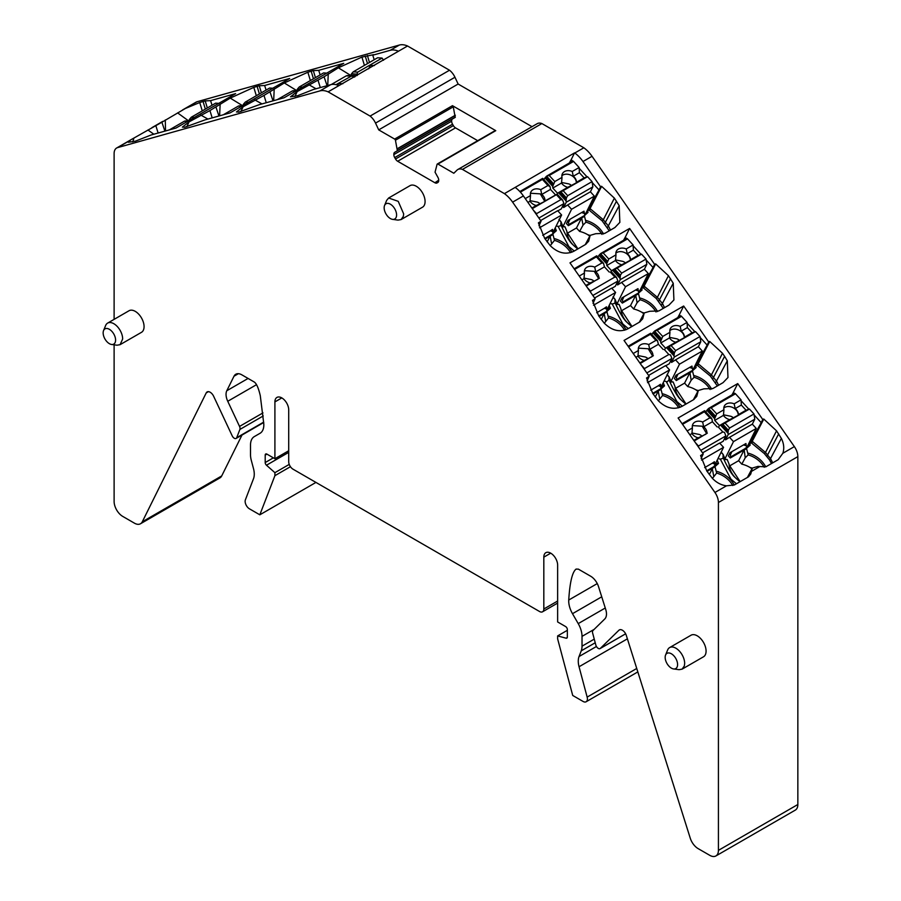 <?xml version="1.0" encoding="UTF-8"?>
<svg xmlns="http://www.w3.org/2000/svg" width="901" height="901" viewBox="0 0 901 901"><rect width="100%" height="100%" fill="white"/><g stroke="black" fill="none" stroke-linecap="round" stroke-linejoin="round"><path stroke-width="1.35" d="M637.818 671.909L586.146 701.755A6.104 3.525 -120 0 1 583.093 701.451L572.721 695.459L557.64 638.899L557.64 635.915L566.065 638.19L567.292 637.48M586.146 701.755A6.104 3.525 -120 0 0 587.148 697.104L579.05 666.751A18.313 10.575 -120 0 1 579.05 656.525L581.246 650.837A18.313 10.575 -120 0 0 582.023 646.175L582.023 636.376A18.313 10.575 -120 0 0 578.228 623.616L572.495 613.694A18.313 10.575 -120 0 1 568.734 600.043C569.837 582.35 572.281 572.045 576.066 569.105L576.19 569.038M281.81 397.915L274.906 401.902A9.765 5.643 60 0 1 276.922 397.431A9.765 5.643 60 0 1 284.457 400.044A9.765 5.643 60 0 1 288.714 409.876L288.714 461.717A6.104 3.525 60 0 0 293.039 469.196L539.508 611.486A6.104 3.525 -120 0 0 542.56 611.79A6.104 3.525 -120 0 0 543.821 608.997L543.821 557.156A9.765 5.643 -120 0 1 545.848 552.685A9.765 5.643 -120 0 1 553.372 555.309A9.765 5.643 -120 0 1 557.64 565.141L557.64 621.96L565.625 626.567A2.444 1.408 -120 0 1 567.348 629.562L567.348 636.996A2.444 1.408 60 0 1 567.157 637.795A2.444 1.408 60 0 1 566.842 638.111A2.444 1.408 60 0 1 566.065 638.19M567.348 630.306L557.64 635.915M625.643 633.831L600.089 648.585A3.66 2.117 -120 0 1 595.831 645.026L592.644 633.099A3.66 2.117 -120 0 1 593.004 630.497L604.785 618.964A12.209 7.05 -120 0 0 605.742 609.527L598.546 586.697A12.209 7.05 -120 0 0 590.662 576.223L578.352 569.128L576.066 569.105M600.089 648.585A3.66 2.117 -120 0 0 600.336 648.393L618.919 630.238A6.104 3.525 -120 0 1 619.325 629.923A6.104 3.525 -120 0 1 626.33 635.464L690.245 838.144A12.209 7.05 -120 0 0 698.129 848.618L709.797 855.342A12.209 7.05 -120 0 0 715.901 855.95A12.209 7.05 -120 0 0 718.424 850.364L718.424 502.488A12.209 7.05 -120 0 0 714.943 492.475L512.613 202.151A24.417 14.101 -120 0 0 504.425 193.636L462.45 169.399A12.209 7.05 -120 0 0 457.832 169.512A12.209 7.05 -120 0 0 457.01 170.143L453.822 173.251L437.92 164.061A1.216 0.71 60 0 0 437.312 164.005L495.145 130.611A1.216 0.71 60 0 1 495.764 130.668L437.92 164.061M715.901 855.95L795.324 810.1A12.209 7.05 -120 0 0 797.847 804.503L797.847 456.627A12.209 7.05 -120 0 0 794.367 446.614L592.036 156.29A24.417 14.101 -120 0 0 583.848 147.787L574.782 153.012A24.417 14.101 60 0 1 582.97 161.527L600.584 186.8L599.019 189.942L592.194 182.498M532.018 126.681L458.136 84.03L378.713 129.879L375.537 123.099A12.209 7.05 -120 0 0 370.097 116.083L449.52 70.233A12.209 7.05 -120 0 1 454.96 77.249L458.136 84.03M495.764 130.668L452.46 105.676A1.216 0.71 -120 0 1 453.282 106.836L455.208 117.378L394.706 152.303L455.208 117.378L397.364 150.771L395.438 140.229A1.216 0.71 -120 0 0 394.627 139.069L378.713 129.879M208.401 391.653L206.216 392.915L142.29 521.792A12.209 7.05 60 0 1 140.511 523.751A12.209 7.05 60 0 1 134.407 523.154L122.75 516.419A12.209 7.05 60 0 1 114.112 501.463L114.112 344.813M114.112 319.359L114.112 153.587A12.209 7.05 -120 0 1 116.646 148.001L130.42 140.049M142.29 521.792L221.714 475.931A12.209 7.05 60 0 1 219.934 477.902L140.511 523.751M221.714 475.931L241.997 435.037M206.216 392.915A6.104 3.525 60 0 1 207.106 391.935A6.104 3.525 60 0 1 213.627 396.249L232.199 435.847A3.66 2.117 60 0 0 236.107 438.438L263.723 422.501M256.526 384.671L227.75 401.283L239.542 426.421A3.66 2.117 60 0 1 239.891 429.439L236.715 437.695A3.66 2.117 60 0 1 236.107 438.438M227.75 401.283A12.209 7.05 60 0 1 226.793 390.741L233.99 376.224A12.209 7.05 60 0 1 235.78 374.253A12.209 7.05 60 0 1 241.885 374.861L254.183 381.968C256.447 383.375 258.486 387.948 260.288 395.685L263.802 423.999A18.313 10.575 60 0 1 260.04 433.291L254.307 436.602A18.313 10.575 60 0 0 250.512 444.981L250.512 454.78A18.313 10.575 60 0 0 251.3 460.343L253.485 468.565A18.313 10.575 60 0 1 253.485 478.791L245.399 499.796A6.104 3.525 60 0 0 249.453 508.828L259.826 514.809L274.906 475.672L290.449 466.695M315.936 482.418L259.826 514.809M274.906 475.672L274.906 472.676L289.244 464.398M274.906 472.676L266.471 465.22L288.714 452.37M265.198 455.106A2.444 1.408 60 0 1 265.694 453.991A2.444 1.408 60 0 1 266.921 454.115L265.198 455.106L265.198 462.551A2.444 1.408 -120 0 0 266.471 465.22M266.921 454.115L274.906 458.722L288.714 450.748M274.906 401.902L274.906 458.722M438.719 180.527A4.268 2.466 60 0 1 437.83 182.486L437.008 182.959A4.268 2.466 60 0 1 434.879 182.745L438.719 180.177A4.268 2.466 60 0 0 437.83 177.193L435.048 172.17L437.098 164.275A1.216 0.71 60 0 1 437.312 164.005M477.699 140.68L455.512 127.863L397.668 161.256L434.879 182.745M455.512 127.863A4.268 2.466 -120 0 1 453.372 125.611L452.55 124.192A4.268 2.466 -120 0 1 451.66 121.207L393.827 154.612A4.268 2.466 -120 0 0 394.706 157.585L395.528 159.004A4.268 2.466 -120 0 0 397.668 161.256M451.66 121.207L393.827 154.612M394.706 152.303A4.268 2.466 -120 0 0 393.827 154.262M452.55 118.909A4.268 2.466 -120 0 0 451.66 120.858M392.588 219.36L397.994 220.103L401.08 219.574L422.501 207.207A12.456 7.185 -120 0 0 425.081 201.509A12.456 7.185 -120 0 0 416.273 186.259A12.456 7.185 -120 0 0 410.045 185.64L388.635 198.006L386.63 200.416L384.569 205.462A8.796 5.079 60 0 1 391.496 204.966A8.796 5.079 60 0 1 396.586 214.967A8.796 5.079 60 0 1 396.372 216.724A8.796 5.079 60 0 1 392.588 219.36A8.796 5.079 60 0 1 384.153 207.793A8.796 5.079 60 0 1 384.569 205.462M401.08 219.574L403.355 216.364L403.659 213.875L398.231 201.34L388.635 198.006M673.599 668.947L679.005 669.68L682.091 669.15L703.501 656.795A12.456 7.185 -120 0 0 706.08 651.085A12.456 7.185 -120 0 0 700.64 638.561A12.456 7.185 -120 0 0 691.044 635.216L669.634 647.582A12.456 7.185 -120 0 0 667.63 649.993L665.569 655.05A8.796 5.079 60 0 1 672.506 654.554A8.796 5.079 60 0 1 677.586 664.544A8.796 5.079 60 0 1 677.372 666.301A8.796 5.079 60 0 1 673.599 668.947A8.796 5.079 60 0 1 665.163 657.37A8.796 5.079 60 0 1 665.569 655.05M682.091 669.15L684.355 665.94L684.67 663.451A12.456 7.185 -120 0 0 679.23 650.916A12.456 7.185 -120 0 0 669.634 647.582M103.559 330.577L105.631 325.52A12.456 7.185 60 0 1 107.624 323.11A12.456 7.185 60 0 1 117.22 326.444A12.456 7.185 60 0 1 122.66 338.979L120.081 344.678L116.995 345.207L111.589 344.475A8.796 5.079 60 0 1 103.367 334.902A8.796 5.079 60 0 1 103.153 332.897A8.796 5.079 60 0 1 103.559 330.577A8.796 5.079 60 0 1 110.496 330.081A8.796 5.079 60 0 1 115.587 340.071A8.796 5.079 60 0 1 111.589 344.475M107.624 323.11L129.034 310.744A12.456 7.185 60 0 1 138.63 314.089A12.456 7.185 60 0 1 144.07 326.613A12.456 7.185 60 0 1 141.491 332.323L120.081 344.678M462.45 169.399L541.873 123.55A12.209 7.05 -120 0 0 537.255 123.651L457.832 169.512M182.621 109.911L196.069 102.151A12.209 7.05 -120 0 1 197.026 101.745L399.357 45.05A24.417 14.101 -120 0 1 407.545 45.996L328.122 91.846L370.097 116.083M328.122 91.846A24.417 14.101 -120 0 0 319.934 90.9L117.603 147.606A12.209 7.05 -120 0 0 116.646 148.001M541.873 123.55L583.848 147.787M407.545 45.996L449.52 70.233M585.988 212.974L594.345 196.125L590.403 191.812L592.869 186.856L592.058 181.619L587.565 176.709L584.13 177.88L579.399 172.71L579.129 167.507L573.565 161.437A1.216 0.71 -120 0 0 572.608 161.088L571.223 159.601L574.556 152.888L504.425 193.636M161.898 122.232L185.336 108.492L199.74 102.523L205.203 100.901L210.586 100.642L235.623 93.625L175.999 128.043L151.075 134.992L135.499 141.142L128.325 142.268L130.814 139.813L161.898 122.232L164.883 131.141M338.889 85.629A24.417 14.101 60 0 0 330.701 84.683L313.255 89.548L297.679 95.697L290.505 96.824L297.15 91.609L324.078 76.788L327.063 85.696M364.421 65.379L361.92 57.078L338.371 67.812L324.078 76.788M361.92 57.078L373.645 54.657L372.766 55.198L374.197 59.736M399.357 45.05L390.291 50.287L372.766 55.198M256.323 95.72L253.8 87.374L230.251 98.108L209.922 110.575L189.03 121.905L182.385 127.12L184.75 127.244L205.135 119.844L230.059 112.895L289.683 78.477L264.646 85.494L266.088 90.077M253.8 87.374L259.263 85.753L264.646 85.494M310.372 80.549L307.86 72.226L284.311 82.96L263.982 95.427L243.09 106.757L236.445 111.972L238.81 112.096L259.195 104.696L284.119 97.747L343.743 63.329L318.706 70.346L320.148 74.907M307.86 72.226L313.323 70.605L318.706 70.346M794.367 446.614L782.845 453.271L778.205 459.668L765.771 466.853L757.921 466.414L752.369 468.058L750.758 474.05L748.528 476.798L734.371 484.975L726.465 485.819C721.093 485.098 716.385 482.576 712.308 478.251L706.846 471.088L700.584 455.557L703.253 453.867L678.104 418.008L737.728 383.589L762.764 419.506L761.199 422.659L754.137 414.944M782.845 453.271C784.411 448.54 783.915 443.585 781.358 438.393L776.549 430.836L763.8 419.066L762.764 419.506M515.192 187.419A24.417 14.101 60 0 1 523.38 195.922L541.073 221.15L538.404 222.851L544.666 238.371L550.128 245.545C557.809 253.057 565.659 254.983 573.678 251.334L585.504 244.509L588.635 241.254L590.189 235.352L595.741 233.708L604.808 233.37L614.899 227.536L619.854 222.378L619.178 205.676L614.381 198.13L601.62 186.349L600.584 186.8M680.492 316.003L679.331 314.742L683.668 306.013L624.044 340.443L649.193 376.291L646.524 377.992L652.786 393.512L658.248 400.686C665.929 408.198 673.779 410.124 681.798 406.475L693.624 399.65L696.755 396.395L698.309 390.493L703.861 388.849L712.928 388.511L723.019 382.677L727.974 377.519L727.298 360.817L724.618 356.334L722.489 353.271L709.74 341.49L708.704 341.941L707.139 345.083L700.156 337.47M683.668 306.013L708.704 341.941M626.533 238.551L625.283 237.177L629.608 228.449L569.984 262.867L595.133 298.727L592.464 300.416L598.726 315.947L604.188 323.11C611.869 330.622 619.719 332.559 627.738 328.91L639.564 322.085L642.695 318.819L644.249 312.917L649.801 311.273L658.868 310.935L668.959 305.112L673.914 299.954L673.238 283.252L668.441 275.695L655.68 263.925L654.644 264.365L653.079 267.518L646.175 259.984M629.608 228.449L654.644 264.365M390.291 50.287A24.417 14.101 60 0 1 398.479 51.233M710.078 389.536A22.131 16.871 26.4 0 0 694.119 377.305L692.441 370.818L696.146 367.54L695.335 367.011L692.621 369.433M694.119 377.305L691.157 380.256L689.963 372.654M689.761 372.969L684.58 383.128L687.733 386.563L691.157 380.256M698.252 390.584L695.842 389.818A22.131 16.871 26.4 0 0 687.733 386.563M718.604 385.223L716.689 381.382L711.441 374.895L710.281 375.999L697.036 365.108L709.605 341.411M722.489 353.271L711.441 374.895L698.59 364.094L697.678 365.502M717.354 385.943L710.281 375.999M675.435 388.399L684.58 383.128M697.881 391.282L695.842 389.818M667.134 374.827L669.139 377.023A31.895 24.316 26.4 0 0 669.004 379.974L667.303 381.731L666.256 381.574A31.895 24.316 26.4 0 0 664.06 381.033M709.74 341.49L698.14 363.767M675.378 387.757L686.055 404.02A22.84 17.412 26.4 0 1 680.796 399.571A22.84 17.412 26.4 0 1 675.074 386.687L673.137 381.956L671.2 381.99L669.139 377.023M685.819 404.155L680.582 399.481C677.349 396.429 673.486 389.93 669.004 379.974M682.339 406.16L676.921 401.598L666.256 381.574M663.226 382.711L664.476 385.876L660.929 389.007L662.607 395.494L658.361 400.81M673.137 381.956L670.524 381.461M667.078 374.422L669.24 377.091M664.476 385.876L663.429 385.56L661.109 387.621M661.334 387.43L661.176 386.856M655.252 397.026L658.248 391.169L659.645 398.456M679.331 314.742L677.766 317.58M647.064 380.932L649.193 376.291M694.953 331.793L687.125 323.245M697.656 360.366L698.298 361.053L707.139 345.083M698.298 361.053L695.662 366.358L696.146 367.54M695.662 366.358L697.036 365.108M656.018 311.971A22.131 16.871 26.4 0 0 640.059 299.729L638.381 293.242L642.086 289.964L641.275 289.435L638.606 291.823M640.059 299.729L637.097 302.691L635.723 295.37M635.701 295.404L630.52 305.552L633.673 308.998L637.097 302.691M644.192 313.019L641.782 312.253A22.131 16.871 26.4 0 0 633.673 308.998M664.544 307.658L662.629 303.817L657.381 297.33L656.221 298.434L642.976 287.543L655.545 263.847M668.441 275.695L657.381 297.33L644.53 286.518L643.618 287.926M663.294 308.379L656.221 298.434M621.375 310.834L630.52 305.552M643.821 313.706L641.782 312.253M613.176 297.364L615.079 299.447A31.895 24.316 26.4 0 0 614.944 302.409L614.82 303.254L612.196 303.997A31.895 24.316 26.4 0 0 610.135 303.491M655.68 263.925L644.08 286.203M621.318 310.181L631.995 326.455A22.84 17.412 26.4 0 1 626.736 322.006A22.84 17.412 26.4 0 1 621.014 309.122L619.077 304.392L617.14 304.425L615.079 299.447M631.759 326.59L626.522 321.916C623.289 318.864 619.426 312.354 614.944 302.409M628.279 328.595L622.861 324.022L612.196 303.997M609.234 305.304L610.416 308.311L606.869 311.431L608.547 317.929L604.301 323.245M619.077 304.392L616.464 303.896M613.018 296.846L615.192 299.526M610.416 308.311L609.369 307.996L607.094 310.012M601.192 319.461L604.188 313.593L605.585 320.88M625.283 237.177L623.56 240.263M593.004 303.367L595.133 298.727M640.994 254.33L633.144 245.77M643.697 282.903L644.238 283.488L653.079 267.518M644.238 283.488L641.602 288.782L642.086 289.964M641.602 288.782L642.976 287.543M601.958 234.395A22.131 16.871 26.4 0 0 585.999 222.164L584.321 215.677L588.026 212.399L587.227 211.87L584.591 214.213M585.999 222.164L583.037 225.115L581.641 217.828M581.539 218.042L576.46 227.987L579.613 231.422L583.037 225.115M590.132 235.443L587.722 234.677A22.131 16.871 26.4 0 0 579.613 231.422M610.495 230.082L608.569 226.241L603.321 219.754L602.161 220.858L588.916 209.967L601.485 186.27M614.381 198.13L603.321 219.754L590.47 208.953L589.558 210.361M609.234 230.802L602.161 220.858M567.315 233.258L576.46 227.987M589.761 236.141L587.722 234.677M559.206 219.9L561.019 221.883A31.895 24.316 26.4 0 0 560.884 224.833L560.76 225.678L558.136 226.433A31.895 24.316 26.4 0 0 556.21 225.948M601.62 186.349L590.02 208.627M567.258 232.616L577.935 248.879A22.84 17.412 26.4 0 1 572.676 244.43A22.84 17.412 26.4 0 1 566.954 231.546L565.017 226.815L563.08 226.849L561.019 221.883M577.699 249.014L572.462 244.34C569.229 241.288 565.366 234.789 560.884 224.833M574.219 251.019L568.801 246.457L558.136 226.433M555.241 227.897L556.356 230.735L552.809 233.866L554.487 240.353L550.241 245.669M565.017 226.815L562.404 226.32M558.958 219.281L561.132 221.95M556.356 230.735L555.309 230.419L553.079 232.413M550.128 236.028L551.525 243.315M547.132 241.885L550.027 236.242M571.223 159.601L569.364 162.957M538.944 225.791L541.073 221.15M587.047 176.878L579.174 168.284M589.727 205.428L590.178 205.912L599.019 189.942M590.178 205.912L587.542 211.217L588.026 212.399M587.542 211.217L588.916 209.967M764.217 467.259A22.131 16.871 26.4 0 0 748.179 454.87L746.501 448.383L745.476 448.056M748.179 454.87L745.217 457.832L744.215 449.948M746.636 447.042L749.395 444.576L750.206 445.105L746.501 448.383M743.821 450.545L738.64 460.693L741.793 464.139L745.217 457.832M752.312 468.16L749.902 467.394A22.131 16.871 26.4 0 0 741.793 464.139M772.686 462.855L770.749 458.958L765.501 452.471L764.33 453.575L751.096 442.684L763.665 418.988M776.549 430.836L765.501 452.471L752.65 441.659L751.738 443.067M771.436 463.576L769.691 460.141L764.33 453.575M729.495 465.975L738.64 460.693M751.941 468.847L749.902 467.394M721.093 452.291L723.199 454.588A31.895 24.316 26.4 0 0 723.064 457.55L722.929 458.395L720.316 459.138A31.895 24.316 26.4 0 0 717.984 458.575M763.8 419.066L752.2 441.344M729.438 465.321L740.172 481.63A22.84 17.412 26.4 0 1 734.856 477.147A22.84 17.412 26.4 0 1 729.134 464.263L727.197 459.533L725.26 459.566L723.199 454.588M739.935 481.765L734.642 477.057C731.409 474.005 727.546 467.495 723.064 457.55M736.455 483.769L730.981 479.163L720.316 459.138M717.219 460.107L718.536 463.452L714.989 466.572L716.667 473.07L712.421 478.386M727.197 459.533L724.584 459.037M721.138 451.987L723.3 454.667M718.536 463.452L717.489 463.137L715.135 465.231M715.394 464.995L715.18 464.229M714.989 466.572L713.975 466.245M709.312 474.602L712.308 468.734L713.705 476.021M712.308 468.734L712.702 468.137M734.45 393.467L733.391 392.318L731.961 394.897M733.391 392.318L737.728 383.589M701.124 458.508L703.253 453.867M748.9 409.245L741.095 400.72M751.625 437.83L752.358 438.629L761.199 422.659M752.358 438.629L749.722 443.923L750.206 445.105M749.722 443.923L751.096 442.684M189.03 121.905L186.845 126.748M200.855 115.08L207.917 119.078M220.159 103.942L219.607 115.812M230.251 98.108L242.56 105.676M284.311 82.96L296.62 90.528M274.219 88.794L273.667 100.664M254.915 99.932L261.977 103.919M243.09 106.757L240.905 111.6M338.371 67.812L350.703 75.414M328.279 73.645L327.727 85.516M308.975 84.784L316.037 88.771M297.15 91.609L294.965 96.452M147.944 130.014L153.857 134.226M165.277 120.002L165.547 130.96M177.598 112.884L188.5 120.824M133.9 138.123L132.785 141.896M210.586 100.642L212.039 105.248M573.565 161.437L549.216 175.492L546.659 176.112L572.608 161.088A1.216 0.71 -120 0 0 572.462 161.223L547.414 175.684M543.866 179.592L544.981 177.914L552.718 186.372L552.809 188.061L557.539 193.231L558.654 192.848L566.076 200.946L566.414 197.848L560.951 191.89L587.565 176.709M546.659 176.112L544.981 177.914M579.129 167.507L572.248 171.483A8.458 6.453 26.4 0 0 564.499 171.562A8.458 6.453 26.4 0 0 562.382 173.769A8.458 6.453 26.4 0 0 562.021 177.396L554.791 181.563L552.718 186.372M594.345 196.125L571.561 209.28L563.114 226.309M569.826 219.63L568.407 222.682L568.914 224.518L584.884 215.305L584.332 216.431L568.351 225.655L566.459 223.583L568.035 220.407L584.006 211.183L584.377 213.458L581.888 212.659M592.869 186.856L566.279 202.207L563.643 207.523L567.619 204.977L571.561 209.28M562.607 206.25L563.688 207.421M572.248 171.483L573.284 176.247A8.458 6.453 -153.6 0 1 576.482 182.284L584.13 177.88M579.399 172.71L573.284 176.247M562.021 177.396L561.514 183.038A8.458 6.453 26.4 0 0 567.776 187.318L576.933 182.531M567.776 187.318L557.539 193.231M560.951 191.89L558.654 192.848M592.058 181.619L567.709 195.675L566.414 197.848M566.279 202.207L566.076 200.946M590.403 191.812L567.619 204.977M563.44 204.561A3.66 2.117 60 0 1 563.643 207.523M561.514 183.038L552.809 188.061M576.28 183.117A8.458 6.453 26.4 0 0 571.797 175.684A8.458 6.453 26.4 0 0 562.742 175.109L561.875 175.718M584.884 215.305L584.377 213.458M568.407 222.682L568.035 220.407M568.914 224.518L568.351 225.655M571.448 185.685L570.524 184.705A8.492 6.104 17 0 0 568.858 183.917L561.526 182.464M520.384 192.138L542.402 179.423L542.74 178.375L542.402 179.423L542.74 178.375L549.238 185.482M542.402 179.423L547.966 185.505L540.735 189.672A8.458 6.453 26.4 0 0 532.987 189.762A8.458 6.453 26.4 0 0 530.88 191.958A8.458 6.453 26.4 0 0 530.509 195.585L525.26 198.614M547.966 185.505L550.106 186.698L550.477 189.413L541.771 194.436A8.458 6.453 -153.6 0 1 544.981 200.484L543.81 201.903L536.264 205.507A8.458 6.453 -153.6 0 1 530.002 201.227L527.941 202.421M542.729 178.353L549.52 185.797M536.748 214.99L536.545 213.672L533.46 210.293M530.509 195.585L530.002 201.227M530.362 193.918A8.458 6.453 -153.6 0 1 531.23 193.298L540.285 193.873L544.767 201.306M540.735 189.672L541.771 194.436M545.398 200.765L557.133 194.098L562.596 200.056L563.947 203.558L561.312 208.863L557.843 210.868M550.477 189.413L555.207 194.571M540.645 220.542L557.685 210.71L561.627 215.012L539.485 227.795M563.947 203.558L538.888 218.031M536.545 213.672L560.895 199.605L562.596 200.056M560.895 199.605L556.39 194.695L532.288 208.615M536.264 205.507L531.883 208.041M556.39 194.695L557.133 194.098L556.39 194.695M553.045 232.312L561.627 215.012M552.504 229.383L550.376 230.859L552.865 231.658L552.504 229.383M542.706 235.285L550.376 230.859M539.936 203.885L539.012 202.894A8.492 6.104 17 0 0 537.368 202.117L530.025 200.653M545.15 239.058L552.82 234.62L552.865 231.658M553.383 233.494L544.745 238.483M639.789 290.775L648.326 273.566L644.384 269.264L646.839 264.308L646.028 259.06L641.535 254.15L638.099 255.321L633.369 250.163L633.11 244.959L627.535 238.878A1.216 0.71 -120 0 0 626.432 238.664L601.384 253.125M627.535 238.878L603.186 252.933L600.64 253.564L598.951 255.366L606.7 263.813L606.778 265.513L611.52 270.672L612.635 270.289L620.057 278.398L620.395 275.301L614.933 269.331L641.535 254.15M626.578 238.528L600.64 253.564M597.836 257.033L598.951 255.366M633.11 244.959L626.218 248.935A8.458 6.453 26.4 0 0 618.469 249.014A8.458 6.453 26.4 0 0 616.363 251.221A8.458 6.453 26.4 0 0 615.991 254.837L608.761 259.015L606.7 263.813M648.326 273.566L625.531 286.721L617.016 303.885M623.796 297.071L622.377 300.134L622.895 301.97L638.865 292.746L638.302 293.884L622.332 303.096L620.44 301.035L622.017 297.859L637.987 288.635L638.347 290.91L635.858 290.111M646.839 264.308L620.248 279.659L617.613 284.964L621.589 282.418L625.531 286.721M616.577 283.702L617.658 284.874M626.218 248.935L627.254 253.688A8.458 6.453 -153.6 0 1 630.463 259.736L638.099 255.321M633.369 250.163L627.254 253.688M615.991 254.837L615.484 260.479A8.458 6.453 26.4 0 0 621.746 264.77L630.903 259.972M621.746 264.77L611.52 270.672M614.933 269.331L612.635 270.289M646.028 259.06L621.69 273.127L620.395 275.301M620.248 279.659L620.057 278.398M644.384 269.264L621.589 282.418M617.422 282.013A3.66 2.117 60 0 1 617.613 284.964M615.484 260.479L606.778 265.513M630.261 260.558A8.458 6.453 26.4 0 0 625.767 253.125A8.458 6.453 26.4 0 0 616.723 252.55L615.845 253.17M638.865 292.746L638.347 290.91M622.377 300.134L622.017 297.859M622.895 301.97L622.332 303.096M625.418 263.137L624.494 262.146A8.492 6.104 17 0 0 622.828 261.369L615.507 259.905M596.721 255.828L596.372 256.875L596.721 255.828L603.208 262.934M574.59 269.444L596.372 256.875L601.947 262.946L603.501 263.238L596.699 255.794L574.14 268.802M601.947 262.946L594.716 267.124A8.458 6.453 26.4 0 0 586.968 267.203A8.458 6.453 26.4 0 0 584.85 269.41A8.458 6.453 26.4 0 0 584.479 273.026L579.23 276.055M590.729 292.442L590.527 291.113L587.429 287.734M584.479 273.026L583.983 278.679L581.911 279.873M594.716 267.124L595.752 271.877A8.458 6.453 -153.6 0 1 598.951 277.925L597.78 279.355L590.234 282.959A8.458 6.453 -153.6 0 1 583.983 278.679M584.332 271.359A8.458 6.453 -153.6 0 1 585.211 270.739L594.255 271.325L598.748 278.758M599.39 278.161L586.258 286.067M603.501 263.238L604.447 266.854L595.752 271.877M604.447 266.854L609.189 272.023M611.813 288.32L615.282 286.315L617.917 281.011L616.566 277.508L614.865 277.058L590.527 291.113M594.626 297.994L611.655 288.151L615.608 292.453L593.5 305.225M617.917 281.011L592.858 295.472M611.137 271.561L616.566 277.508M590.234 282.959L585.853 285.493M614.865 277.058L610.371 272.147L611.103 271.539M607.026 309.764L615.608 292.453M606.474 306.824L604.346 308.3L606.835 309.099L606.474 306.824M596.699 312.726L604.346 308.3M593.905 281.326L592.982 280.335A8.492 6.104 17 0 0 591.338 279.569L583.994 278.105M599.12 316.499L606.79 312.073L606.835 309.099M607.353 310.935L598.715 315.924M693.579 368.577L702.296 351.018L698.354 346.716L700.809 341.749L700.009 336.512L695.504 331.602L692.081 332.773L687.35 327.604L687.08 322.4L681.516 316.33A1.216 0.71 -120 0 0 680.401 316.116L655.365 330.577M681.516 316.33L657.167 330.385L654.61 331.005L652.921 332.807L660.67 341.265L660.76 342.954L665.49 348.124L666.605 347.741L674.027 355.839L674.365 352.741L668.902 346.784L695.504 331.602M680.548 315.981L654.61 331.005M651.806 334.485L652.921 332.807M687.08 322.4L680.199 326.376A8.458 6.453 26.4 0 0 672.45 326.455A8.458 6.453 26.4 0 0 670.333 328.662A8.458 6.453 26.4 0 0 669.961 332.289L662.731 336.456L660.67 341.265M702.296 351.018L679.5 364.173L670.963 381.405M677.766 374.523L676.358 377.575L676.865 379.411L692.835 370.198L692.272 371.325L676.302 380.549L674.41 378.476L675.987 375.3L691.957 366.088L692.328 368.351L689.828 367.552M700.809 341.749L674.218 357.111L671.583 362.416L675.559 359.871L679.5 364.173M670.558 361.143L671.628 362.315M680.199 326.376L681.235 331.14A8.458 6.453 -153.6 0 1 684.433 337.188L692.081 332.773M687.35 327.604L681.235 331.14M669.961 332.289L669.466 337.931A8.458 6.453 26.4 0 0 675.727 342.211L684.873 337.425M675.727 342.211L665.49 348.124M668.902 346.784L666.605 347.741M700.009 336.512L675.66 350.568L674.365 352.741M674.218 357.111L674.027 355.839M698.354 346.716L675.559 359.871M671.391 359.454A3.66 2.117 60 0 1 671.583 362.416M669.466 337.931L660.76 342.954M684.231 338.01A8.458 6.453 26.4 0 0 679.737 330.577A8.458 6.453 26.4 0 0 670.693 330.003L669.815 330.611M692.835 370.198L692.328 368.351M676.358 377.575L675.987 375.3M676.865 379.411L676.302 380.549M679.388 340.578L678.476 339.598A8.492 6.104 17 0 0 676.797 338.81L669.477 337.357M628.571 346.896L650.353 334.316L650.691 333.269L650.353 334.316L650.691 333.269L657.189 340.375M650.353 334.316L655.917 340.398L648.686 344.565A8.458 6.453 26.4 0 0 640.938 344.655A8.458 6.453 26.4 0 0 638.82 346.851A8.458 6.453 26.4 0 0 638.449 350.478L633.212 353.507M655.917 340.398L657.471 340.691L658.428 344.306L649.722 349.329A8.458 6.453 -153.6 0 1 652.921 355.377L651.761 356.807L644.215 360.4A8.458 6.453 -153.6 0 1 637.953 356.12L635.881 357.314M650.68 333.246L657.471 340.691M644.699 369.883L644.497 368.565L641.399 365.175M638.449 350.478L637.953 356.12M638.313 348.811A8.458 6.453 -153.6 0 1 639.181 348.191L648.236 348.766L652.718 356.199M648.686 344.565L649.722 349.329M653.349 355.658L640.228 363.508M658.428 344.306L663.159 349.464M665.783 365.761L669.252 363.756L671.887 358.452L670.535 354.949L668.846 354.51L644.497 368.565M648.596 375.435L665.636 365.603L669.578 369.906L647.515 382.643M671.887 358.452L646.828 372.924M644.215 360.4L639.823 362.934M668.846 354.51L664.341 349.588L665.073 348.991M660.996 387.205L669.578 369.906M660.444 384.276L658.327 385.752L660.816 386.552L660.444 384.276M650.68 390.167L658.327 385.752M647.875 358.778L646.963 357.787A8.492 6.104 17 0 0 645.307 357.01L637.964 355.546M653.09 393.951L660.76 389.525L660.816 386.552M661.323 388.387L652.684 393.377M747.38 446.389L756.266 428.459L752.324 424.157L754.79 419.202L753.979 413.964L749.474 409.043L746.051 410.214L741.32 405.056L741.05 399.853L735.486 393.771A1.216 0.71 -120 0 0 734.383 393.557L709.335 408.018M735.486 393.771L711.137 407.826L708.58 408.457L706.902 410.259L714.639 418.706L714.73 420.407L719.46 425.565L720.575 425.182L727.997 433.291L728.335 430.194L722.872 424.225L749.474 409.043M734.518 393.422L708.58 408.457M705.787 411.926L706.902 410.259M741.05 399.853L734.169 403.828A8.458 6.453 26.4 0 0 726.42 403.907A8.458 6.453 26.4 0 0 724.303 406.114A8.458 6.453 26.4 0 0 723.942 409.73L716.7 413.908L714.639 418.706M756.266 428.459L733.482 441.625L724.956 458.812M731.736 451.964L730.328 455.028L730.835 456.863L746.805 447.639L746.253 448.777L730.272 457.99L728.38 455.929L729.956 452.752L745.927 443.529L746.298 445.804L743.809 445.004M754.79 419.202L728.199 434.552L725.564 439.868L729.54 437.312L733.482 441.625M724.528 438.596L725.609 439.767M734.169 403.828L735.205 408.581A8.458 6.453 -153.6 0 1 738.403 414.629L746.051 410.214M741.32 405.056L735.205 408.581M723.942 409.73L723.435 415.372A8.458 6.453 26.4 0 0 729.697 419.663L738.854 414.865M729.697 419.663L719.46 425.565M722.872 424.225L720.575 425.182M753.979 413.964L729.63 428.02L728.335 430.194M728.199 434.552L727.997 433.291M752.324 424.157L729.54 437.312M725.361 436.906A3.66 2.117 60 0 1 725.564 439.868M723.435 415.372L714.73 420.407M738.201 415.451A8.458 6.453 26.4 0 0 733.718 408.018A8.458 6.453 26.4 0 0 724.663 407.443L723.796 408.063M746.805 447.639L746.298 445.804M730.328 455.028L729.956 452.752M730.835 456.863L730.272 457.99M733.369 418.03L732.445 417.039A8.492 6.104 17 0 0 730.779 416.262L723.447 414.798M682.541 424.337L704.323 411.768L704.661 410.721L704.323 411.768L704.661 410.721L711.159 417.827M704.323 411.768L709.887 417.839L702.656 422.017A8.458 6.453 26.4 0 0 694.908 422.096A8.458 6.453 26.4 0 0 692.801 424.303A8.458 6.453 26.4 0 0 692.43 427.919L687.181 430.948M709.887 417.839L712.027 419.033L712.398 421.747L703.692 426.77A8.458 6.453 -153.6 0 1 706.902 432.818L705.731 434.248L698.185 437.852A8.458 6.453 -153.6 0 1 691.923 433.572L689.851 434.766M682.091 423.695L704.627 410.687L711.441 418.132M698.669 447.335L698.466 446.006L695.369 442.628M692.43 427.919L691.923 433.572M692.283 426.252A8.458 6.453 -153.6 0 1 693.151 425.632L702.206 426.218L706.688 433.651M702.656 422.017L703.692 426.77M707.319 433.099L694.198 440.961M712.398 421.747L717.128 426.916M719.764 443.213L723.233 441.208L725.868 435.904L724.517 432.401L722.816 431.951L698.466 446.006M702.566 452.888L719.606 443.044L723.548 447.346L701.53 460.062M725.868 435.904L700.798 450.365M698.185 437.852L693.804 440.386M722.816 431.951L718.311 427.04L719.054 426.432M714.966 464.657L723.548 447.346M714.425 461.717L712.297 463.193L714.786 463.992L714.425 461.717M704.661 467.596L712.297 463.193M701.856 436.219L700.933 435.228A8.492 6.104 17 0 0 699.289 434.462L691.945 432.998M707.06 471.392L714.741 466.966L714.786 463.992M715.304 465.828L706.666 470.818M336.005 84.671L351.852 75.853L347.144 75.56M331.185 84.57L346.412 75.774L353.169 76.337L354.318 77.114M342.864 83.725L338.799 83.545L337.537 85.111M346.412 75.774L347.707 75.988M357.235 75.436L356.987 74.13L351.525 73.781L353.226 71.843L377.575 57.788L382.069 58.069L383.533 60.254M368.678 68.825L370.311 65.356L374.388 65.536M351.525 73.781L350.376 76.416M353.226 71.843L357.731 72.125L382.069 58.069M357.731 72.125L356.987 74.13M277.26 99.662L292.431 90.9L293.726 91.114M299.245 89.019L297.555 88.906L299.256 86.969L323.594 72.913L326.793 73.116M297.555 88.906L296.767 90.449M223.29 114.787L238.461 106.025L239.756 106.239M245.23 104.133L243.585 104.032L245.275 102.095L269.624 88.039L272.778 88.23M243.585 104.032L242.819 105.53M169.32 129.913L184.491 121.151L185.786 121.365M191.215 119.259L189.604 119.157L191.305 117.22L215.654 103.153L218.763 103.356M189.604 119.157L188.861 120.621M636.737 668.474L587.148 697.104M627.389 638.843L579.05 666.751M596.439 646.49L579.05 656.525M595.223 642.762L581.246 650.837M594.255 639.113L582.023 646.175M594.119 629.394L582.023 636.376M605.269 608.006L578.228 623.616M601.733 596.811L572.495 613.694M597.262 583.578L568.734 600.043M625.621 633.797L600.336 648.393M619.809 629.72L618.919 630.238M797.847 804.503L718.424 850.364M797.847 456.627L718.424 502.488M452.46 105.676L394.627 139.069M375.537 123.099L454.96 77.249M236.715 437.695L263.7 422.118M263.261 415.947L239.891 429.439M239.542 426.421L262.968 412.895M273.363 457.832L265.198 462.551M557.64 601.023L543.821 608.997M550.725 553.169L543.821 557.156M453.372 125.611L395.528 159.004M452.55 124.192L394.706 157.585M455.332 117.096L397.499 150.49M455.332 115.384L397.499 148.778M455.309 115.215L397.476 148.609M453.282 106.836L395.438 140.229M226.793 390.741L248.09 378.443M238.371 373.701L233.99 376.224M162.079 121.928L154.274 126.422M197.026 101.745L185.336 108.492M129.293 140.849L117.603 147.606M330.701 84.683L319.934 90.9M759.295 466.864L751.738 471.223M523.38 195.922L512.613 202.151M726.465 485.819L714.943 492.475M592.036 156.29L582.97 161.527M711.576 389.131A22.84 17.412 26.4 0 0 707.916 383.916A22.84 17.412 26.4 0 0 694.243 375.627M724.618 356.334L712.725 378.904M727.298 360.817L715.631 382.576M680.064 407.32A22.84 17.412 26.4 0 0 676.403 402.105A22.84 17.412 26.4 0 0 662.731 393.816M678.611 407.804A22.131 16.871 26.4 0 0 662.607 395.494M694.13 399.334L697.825 392.34M657.516 311.566A22.84 17.412 26.4 0 0 653.856 306.34A22.84 17.412 26.4 0 0 640.183 298.051M670.558 278.758L658.665 301.339M673.238 283.252L661.571 305M626.004 329.743A22.84 17.412 26.4 0 0 622.343 324.529A22.84 17.412 26.4 0 0 608.671 316.24M624.551 330.239A22.131 16.871 26.4 0 0 608.547 317.929M640.07 321.758L643.764 314.764M603.467 233.99A22.84 17.412 26.4 0 0 599.796 228.775A22.84 17.412 26.4 0 0 586.123 220.486M616.498 201.193L604.605 223.763M619.178 205.676L607.511 227.435M571.944 252.179A22.84 17.412 26.4 0 0 568.294 246.964A22.84 17.412 26.4 0 0 554.611 238.675M570.491 252.663A22.131 16.871 26.4 0 0 554.487 240.353M586.01 244.194L589.705 237.2M765.726 466.864A22.84 17.412 26.4 0 0 761.976 461.481A22.84 17.412 26.4 0 0 748.303 453.192M778.678 433.899L766.785 456.48M781.358 438.393L769.691 460.141M734.202 485.042A22.84 17.412 26.4 0 0 730.463 479.67A22.84 17.412 26.4 0 0 716.791 471.381M732.75 485.526A22.131 16.871 26.4 0 0 716.667 473.07M748.112 477.046L751.885 469.905M261.38 92.792L259.263 85.753M259.398 93.941L257.123 86.35M212.197 117.885L209.922 110.575M215.958 107.084L218.943 115.992M315.429 77.621L313.323 70.605M313.447 78.77L311.183 71.202M266.257 102.737L263.982 95.427M270.018 91.936L273.003 100.844M369.478 62.462L367.383 55.457M367.507 63.599L365.243 56.053M320.317 87.588L318.03 80.279M207.32 107.962L205.203 100.901M205.349 109.111L203.063 101.498M202.263 110.891L199.74 102.523M158.137 133.033L155.862 125.723M553.349 183.579L546.58 176.191M554.791 181.563L549.216 175.492M567.709 195.675L563.215 190.764M545.623 177.148L552.899 185.077M559.645 192.454L566.11 199.504M542.661 178.421L519.877 191.575M557.167 194.143L562.247 199.684M607.319 261.031L600.55 253.643M608.761 259.015L603.186 252.933M621.69 273.127L617.185 268.205M599.604 254.6L606.869 262.529M613.626 269.895L620.079 276.956M596.642 255.873L574.174 268.836M611.148 271.584L616.228 277.125M661.3 338.483L654.531 331.084M662.731 336.456L657.167 330.385M675.66 350.568L671.155 345.657M653.574 332.041L660.838 339.97M667.596 347.347L674.061 354.397M650.612 333.314L628.143 346.288M715.27 415.924L708.501 408.536M716.7 413.908L711.137 407.826M729.63 428.02L725.136 423.098M707.544 409.493L714.82 417.422M721.566 424.799L728.031 431.849M704.582 410.766L682.113 423.729M355.039 76.709L353.575 76.619M350.804 75.2L356.976 75.594M292.431 90.9L295.629 91.102M299.256 86.969L302.443 87.172M238.461 106.025L241.614 106.228M245.275 102.095L248.428 102.286M184.491 121.151L187.599 121.342M191.305 117.22L194.413 117.412M557.64 603.084L542.56 611.79M151.987 127.604L162.754 121.376M698.309 390.493L693.376 399.796M644.249 312.917L639.316 322.22M590.189 235.352L585.256 244.655M752.369 468.058L747.38 477.462M542.706 178.342L519.843 191.541M650.657 333.235L628.121 346.243M293.174 90.686L296.046 90.866M239.204 105.811L242.031 105.991M185.223 120.937L188.016 121.106"/></g></svg>
